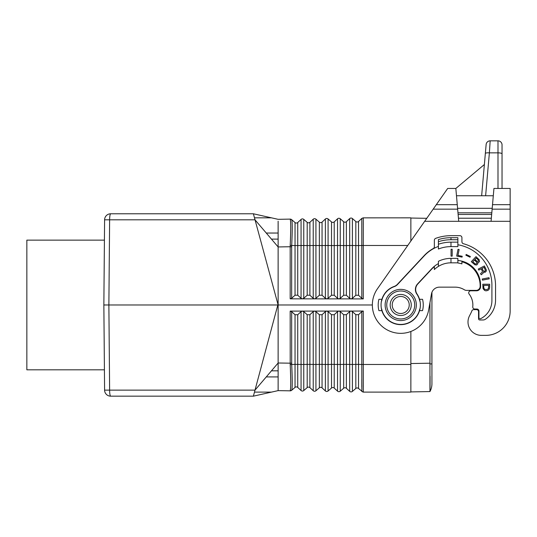 <?xml version="1.0" encoding="UTF-8"?>
<svg xmlns="http://www.w3.org/2000/svg" width="537" height="537" viewBox="0 0 537 537"><rect width="100%" height="100%" fill="white"/><g stroke="black" fill="none" stroke-linecap="round" stroke-linejoin="round"><path stroke-width="0.81" d="M290.202 390.802C290.893 388.835 290.893 380.089 290.202 364.556L290.175 311.111L291.665 311.695L291.698 364.435C292.41 379.746 292.41 388.358 291.698 390.265L290.175 390.835A2.229 2.229 0 0 0 291.665 390.292L295.041 387.385A2.027 2.027 0 0 1 297.74 387.432L301.062 390.513A2.027 2.027 0 0 0 303.767 390.56L307.198 387.593A2.027 2.027 0 0 1 309.896 387.64L313.225 390.721L313.225 311.621L309.896 314.729L307.198 314.736L303.767 311.635L302.371 311.104L351.003 311.077M290.202 364.556L295.041 364.361L295.041 387.385A2.027 2.027 0 0 1 297.74 387.432L297.74 364.361L301.062 364.442L301.062 390.513A2.027 2.027 0 0 0 303.767 390.56A2.027 2.027 0 0 1 301.062 390.513A2.027 2.027 0 0 0 303.767 390.56L303.767 364.442L307.198 364.368L307.198 387.593A2.027 2.027 0 0 1 309.896 387.64L309.896 364.368L315.924 364.448L315.924 390.768A2.027 2.027 0 0 1 313.225 390.721A2.027 2.027 0 0 0 315.924 390.768L319.354 387.808A2.027 2.027 0 0 1 322.059 387.855L325.382 390.936A2.027 2.027 0 0 0 328.087 390.983L331.517 388.023A2.027 2.027 0 0 1 334.215 388.07L337.538 391.144L337.538 311.601L334.215 314.709L331.517 314.709L328.087 311.608L326.691 311.077L325.382 311.614L322.059 314.722L319.354 314.722L315.924 311.621L314.601 311.091L313.225 311.621M278.126 388.748L278.126 390.627L253.39 396.165L271.487 392.111L254.478 392.111L255.001 390.137L253.39 396.165L110.676 396.165A6.082 1.054 -90 0 1 109.622 390.137L108.877 304.976L103.856 304.976L104.594 219.814A6.082 6.082 0 0 1 110.676 213.786A6.082 1.054 90 0 0 109.622 219.814L108.877 304.976L277.824 304.976L255.001 390.137L104.594 390.137L103.856 304.976M290.202 219.143C290.893 221.116 290.893 229.863 290.202 245.396L290.175 246.738L291.665 246.752L291.698 245.516C292.41 230.205 292.41 221.593 291.698 219.687L290.175 219.116A2.229 2.229 0 0 1 291.665 219.66L295.041 222.566A2.027 2.027 0 0 0 297.74 222.519L301.062 219.438A2.027 2.027 0 0 1 303.767 219.391L307.198 222.358A2.027 2.027 0 0 0 309.896 222.311L313.225 219.23A2.027 2.027 0 0 1 315.924 219.183L319.354 222.143A2.027 2.027 0 0 0 322.059 222.096L325.382 219.015A2.027 2.027 0 0 1 328.087 218.968L331.517 221.929A2.027 2.027 0 0 0 334.215 221.882L337.538 218.801A2.027 2.027 0 0 1 340.243 218.754L343.673 221.721A2.027 2.027 0 0 0 346.372 221.674L349.701 218.593L349.701 298.364L346.372 295.256L343.673 295.249L340.243 298.35L338.921 298.881L351.003 298.874M278.126 376.914L266.271 376.914L278.126 376.914L278.126 378.847M278.126 385.103L278.126 386.204M291.665 390.292A2.229 2.229 0 0 1 290.175 390.835L278.126 390.627L271.487 392.111M450.979 258.371L457.866 258.371L457.866 262.828L450.979 262.828L450.979 258.371A28.367 28.367 0 0 0 438.414 261.304L438.414 266.392A23.91 23.91 0 0 0 434.359 269.54L434.359 266.56A26.138 26.138 0 0 0 431.862 268.909L417.833 283.952A8.109 8.109 0 0 0 417.034 294.007A19.654 19.654 0 0 1 419.545 310.648L422.532 310.648A22.534 22.534 0 0 0 422.532 299.304L419.545 299.304M363.287 382.948L363.287 383.344M363.287 384.995L363.294 387.459M337.538 391.144A2.027 2.027 0 0 0 340.243 391.191L343.673 388.231A2.027 2.027 0 0 1 346.372 388.278L349.701 391.359L349.701 311.588L346.372 314.695L343.673 314.702L340.243 311.601L338.921 311.071L337.538 311.601M461.921 263.875A23.104 23.104 0 0 0 457.866 263.002A23.104 23.104 0 0 1 461.921 263.875L461.921 261.761A25.125 25.125 0 0 1 480.152 286.409A4.054 4.054 0 0 1 476.104 290.383L466.492 290.383A4.054 4.054 0 0 1 464.371 289.785A17.835 17.835 0 0 0 455.034 287.141L439.474 287.141A8.109 8.109 0 0 0 431.929 292.289L431.929 383.801A16.211 16.211 0 0 1 429.949 391.567L410.859 391.909M351.077 298.894L363.274 298.901L361.804 298.317L358.535 295.263L355.83 295.263L352.4 298.364L351.077 298.874M338.921 298.881L326.691 298.867L328.087 298.344L331.517 295.243L334.215 295.243L337.538 298.35L338.921 298.881M314.601 298.861L326.691 298.867L325.382 298.337L322.059 295.229L319.354 295.229L315.924 298.33L314.601 298.861M302.445 298.847L314.528 298.861L313.225 298.33L309.896 295.222L307.198 295.216L303.767 298.317L302.445 298.847M290.175 298.834L302.371 298.847L301.062 298.317L297.74 295.209L295.041 295.209L291.665 298.257L290.175 298.834L290.175 246.738L278.126 246.946L278.126 304.976L372.356 304.976M315.924 219.183A2.027 2.027 0 0 0 313.225 219.23A2.027 2.027 0 0 1 315.924 219.183L315.924 245.503L322.059 245.577L322.059 222.096A2.027 2.027 0 0 1 319.354 222.143A2.027 2.027 0 0 0 322.059 222.096L325.382 219.015A2.027 2.027 0 0 1 328.087 218.968L328.087 245.496L331.517 245.577L331.517 221.929A2.027 2.027 0 0 0 334.215 221.882A2.027 2.027 0 0 1 331.517 221.929A2.027 2.027 0 0 0 334.215 221.882L334.215 245.57L337.538 245.49L337.538 218.801A2.027 2.027 0 0 1 340.243 218.754A2.027 2.027 0 0 0 337.538 218.801A2.027 2.027 0 0 1 340.243 218.754L340.243 245.49L343.673 245.57L343.673 221.721A2.027 2.027 0 0 0 346.372 221.674L346.372 245.57L352.4 245.483L352.4 218.546A2.027 2.027 0 0 0 349.701 218.593A2.027 2.027 0 0 1 352.4 218.546L355.83 221.506A2.027 2.027 0 0 0 358.535 221.459L361.864 218.378M479.192 259.74L476.004 256.646L471.305 261.687L474.896 264.801L476.722 264.969L477.836 263.774L477.742 262.512L478.662 262.425L479.487 261.546L479.192 259.74M346.372 388.278L346.372 364.381L352.4 364.469L352.4 391.406A2.027 2.027 0 0 1 349.701 391.359A2.027 2.027 0 0 0 352.4 391.406L355.83 388.446A2.027 2.027 0 0 1 358.535 388.493L362.985 392.084M410.859 241.046L410.859 217.841L362.985 217.861M450.979 262.828A23.91 23.91 0 0 0 434.359 269.54M410.859 331.477L410.859 392.111L363.314 392.111L363.274 311.044L351.077 311.077M278.126 390.627L278.126 304.976L253.39 213.786L271.487 217.841L254.478 217.841L255.001 219.814L104.594 219.814M290.175 311.111L302.371 311.104L301.062 311.635L297.74 314.742L295.041 314.742L291.665 311.695M358.535 388.493L358.535 364.388L361.797 364.469L361.804 311.635L358.535 314.689L355.83 314.689L352.4 311.588L351.077 311.057M278.126 233.038L266.271 233.038L278.126 233.038L278.126 231.105M407.758 245.469L363.274 245.469L363.314 217.841L361.797 218.431L361.804 298.317M472.782 261.767L474.426 260.002L476.708 262.251L476.829 263.19L476.124 263.942L475.185 263.889L472.782 261.767M361.864 391.574L361.797 364.469L410.859 364.482L410.859 387.573M439.474 287.141A8.109 8.109 0 0 0 431.493 293.84L428.66 309.903A28.367 28.367 0 0 1 389.869 331.188A28.367 28.367 0 0 1 377.484 288.705L447.677 188.453L455.839 188.453L457.262 204.671L436.326 204.671M349.701 311.588L351.003 311.057M481.374 335.37L485.831 335.37L481.374 335.37A13.371 13.371 0 0 1 469.472 315.897L470.902 313.105A17.835 17.835 0 0 0 471.822 310.983A2.027 2.027 0 0 1 473.728 309.634L476.514 309.634A2.027 2.027 0 0 1 478.541 311.661L478.541 318.756A1.215 1.215 0 0 0 479.756 319.971L483.092 319.971A4.054 4.054 0 0 0 485.354 319.28A23.104 23.104 0 0 0 495.557 300.109L495.557 285.926A43.772 43.772 0 0 0 463.411 243.724A2.027 2.027 0 0 1 461.921 241.771L461.921 237.696A2.027 2.027 0 0 0 459.894 235.669L450.979 235.669A44.987 44.987 0 0 0 435.702 238.347A2.027 2.027 0 0 0 434.359 240.254L434.359 246.738A2.027 2.027 0 0 1 433.312 248.517A36.677 36.677 0 0 0 424.156 255.646L397.407 284.328A8.109 8.109 0 0 1 394.178 286.443A19.654 19.654 0 0 0 381.901 299.304L378.914 299.304A22.534 22.534 0 0 0 378.914 310.648L381.901 310.648A19.654 19.654 0 0 0 419.545 310.648M361.804 311.635L363.274 311.044M483.743 287.235L483.743 285.375L488.737 285.375L488.475 288.476L487.099 289.611L484.857 289.409L483.998 288.476L483.743 287.235M104.594 390.137A6.082 6.082 0 0 0 110.676 396.165A6.082 6.082 0 0 1 104.594 390.137M291.665 363.2L278.126 363.005L255.001 390.137M363.287 227.003L363.287 226.607M363.287 224.956L363.294 222.493M290.202 245.396L295.041 245.59L295.041 222.566A2.027 2.027 0 0 0 297.74 222.519A2.027 2.027 0 0 1 295.041 222.566A2.027 2.027 0 0 0 297.74 222.519L297.74 295.209M278.126 221.204L278.126 246.946L255.001 219.814M290.175 219.116L278.126 219.324L253.39 213.786L110.676 213.786M278.126 219.324L271.487 217.841M278.126 224.849L278.126 223.748M307.198 222.358L307.198 245.584L303.767 245.51L303.767 219.391A2.027 2.027 0 0 0 301.062 219.438L301.062 298.317M349.701 298.364L351.003 298.894M352.4 298.364L352.4 245.483L355.83 245.563L355.83 221.506A2.027 2.027 0 0 0 358.535 221.459L358.535 245.563L363.274 245.469L363.274 298.901M381.445 308.815L381.7 309.03A19.453 19.453 0 0 0 419.753 309.03L420.001 308.815M489.596 287.96L489.684 284.241L482.79 284.241L483.052 288.577L484.602 290.436L485.978 290.853L487.871 290.436L488.905 289.611L489.596 287.96M431.929 383.801A16.211 16.211 0 0 1 429.949 391.567L429.942 302.626M426.767 218.317L410.859 218.042M430.077 376.276L430.05 390.016M474.956 259.438L476.245 258.055L478.212 259.888L478.44 261.157L477.279 261.492L474.956 259.438M474.231 290.792A6.082 6.082 0 0 0 472.05 290.383L466.492 290.383M473.728 309.634L474.077 309.634A4.054 4.054 0 0 0 476.212 309.03M510.15 311.057L510.15 221.318L510.15 311.057A24.319 24.319 0 0 1 485.831 335.37M491.066 221.318L510.15 221.318L510.15 209.155L492.127 209.155L491.066 221.318L424.666 221.318M464.371 289.785A17.835 17.835 0 0 0 455.034 287.141M381.901 299.304A19.654 19.654 0 0 0 381.901 310.648M420.001 301.129L420.115 301.76L419.753 300.921A19.453 19.453 0 0 0 416.799 294.028A8.109 8.109 0 0 1 417.571 283.932L431.714 268.769A26.347 26.347 0 0 1 438.414 263.586M492.127 209.155L493.939 188.453L510.15 188.453L510.15 209.155M458.719 221.318L457.262 204.671M455.839 188.453L484.381 164.51M456.484 195.75L493.302 195.75M486.133 144.534A4.054 4.054 0 0 1 490.167 140.835A4.054 4.054 0 0 0 486.133 144.534L485.341 153.548A4.054 1.047 5 0 1 489.382 152.85L490.167 140.835L497.994 140.835A4.054 4.054 0 0 1 502.041 144.889L502.041 188.453M489.616 149.273L489.939 144.352M485.341 153.548L481.649 195.75M438.414 239.576L438.414 244.261A38.503 38.503 0 0 1 450.979 242.153L457.866 242.153L457.866 237.696L450.979 237.696A42.96 42.96 0 0 0 438.414 239.576L438.414 241.704A40.933 40.933 0 0 1 450.979 239.724L450.979 237.696M450.979 242.153L450.979 246.617L457.866 246.617L457.866 242.153M457.866 239.724L450.979 239.724M450.979 246.617A34.046 34.046 0 0 0 438.414 249.02L438.414 244.261M457.866 244.765A40.933 40.933 0 0 1 491.912 285.113L491.912 300.519A20.265 20.265 0 0 1 480.702 318.649A1.215 1.215 0 0 1 478.944 317.562L478.944 311.057A2.027 2.027 0 0 0 476.916 309.03L474.789 309.03A2.027 2.027 0 0 1 472.768 306.795A17.835 17.835 0 0 0 469.13 294.054A2.027 2.027 0 0 1 470.734 290.792L476.514 290.792A4.054 4.054 0 0 0 480.561 286.738L480.561 285.113A24.722 24.722 0 0 0 457.866 260.479M438.414 246.416A36.476 36.476 0 0 0 424.304 255.78L397.521 284.503A8.109 8.109 0 0 1 394.279 286.617A19.453 19.453 0 0 0 381.7 300.921L381.445 301.129M400.723 320.576A15.607 15.607 0 0 0 416.329 304.976A15.607 15.607 0 0 0 400.723 289.369A15.607 15.607 0 0 0 385.123 304.976A15.607 15.607 0 0 0 400.723 320.576M451.06 249.255L451.06 256.142L452.194 256.142L452.194 249.255L451.06 249.255M462.068 257.122L462.229 256.277L457.967 255.451L459.122 249.53L458.001 249.316L456.692 256.075L462.068 257.122M482.239 279.018L482.461 280.133L489.22 278.817L489.006 277.703L482.239 279.018M470.016 257.203L470.358 256.505L466.21 254.478L465.868 255.176L470.016 257.203M484.401 265.949L478.266 269.071L478.776 270.084L481.233 268.836L482.125 270.588L482.32 272.111L480.561 273.588L481.172 274.783L483.085 273.226L483.354 272.044L485.052 272.34L486.274 271.138L486.341 269.943L484.401 265.949M400.723 290.994A13.982 13.982 0 0 0 386.741 304.976A13.982 13.982 0 0 0 400.723 318.958A13.982 13.982 0 0 0 414.705 304.976A13.982 13.982 0 0 0 400.723 290.994M411.261 304.976A10.539 10.539 0 0 0 400.723 294.437A10.539 10.539 0 0 0 390.184 304.976A10.539 10.539 0 0 0 400.723 315.514A10.539 10.539 0 0 0 411.261 304.976A10.539 10.539 0 0 0 400.723 294.437A10.539 10.539 0 0 0 390.184 304.976A10.539 10.539 0 0 0 400.723 315.514A10.539 10.539 0 0 0 411.261 304.976M484.582 271.42L483.347 270.89L482.004 268.446L484.152 267.352L485.421 270.413L484.582 271.42M104.42 369.818L26.85 369.818L26.85 240.133L104.42 240.133M331.517 388.023L331.517 364.375L340.243 364.462L340.243 311.601M334.215 388.07L334.215 314.709M271.453 370.832L278.126 370.832L271.453 370.832M309.896 222.311L309.896 245.584L313.225 245.503L313.225 298.33M313.225 219.23L313.225 245.503L315.924 245.503L315.924 298.33M340.243 391.191L340.243 364.462L343.673 364.381L343.673 314.702M307.198 295.216L307.198 245.584L309.896 245.584L309.896 295.222M315.924 311.621L315.924 364.448L319.354 364.375L319.354 387.808A2.027 2.027 0 0 1 322.059 387.855L322.059 364.375L325.382 364.455L325.382 311.614M355.83 388.446L355.83 364.388L358.535 364.388L358.535 314.689M307.198 314.736L307.198 364.368L309.896 364.368L309.896 314.729M361.797 379.437L361.797 387.083M331.517 314.709L331.517 364.375L328.087 364.455L328.087 390.983A2.027 2.027 0 0 1 325.382 390.936L325.382 364.455L328.087 364.455L328.087 311.608M271.453 239.119L278.126 239.119L271.453 239.119M322.059 295.229L322.059 245.577L325.382 245.496L325.382 298.337M325.382 219.015L325.382 245.496L328.087 245.496L328.087 298.344M361.797 230.514L361.797 222.868M334.215 295.243L334.215 245.57L331.517 245.577L331.517 295.243M355.83 314.689L355.83 364.388L352.4 364.469L352.4 311.588M322.059 314.722L322.059 364.375L319.354 364.375L319.354 314.722M301.062 311.635L301.062 364.442L303.767 364.442L303.767 311.635M295.041 314.742L295.041 364.361L297.74 364.361L297.74 314.742M343.673 388.231L343.673 364.381L346.372 364.381L346.372 314.695M303.767 298.317L303.767 245.51L295.041 245.59L295.041 295.209M291.665 246.752L291.665 298.257M319.354 222.143L319.354 295.229M343.673 295.249L343.673 245.57L346.372 245.57L346.372 295.256M340.243 298.35L340.243 245.49L337.538 245.49L337.538 298.35M355.83 295.263L355.83 245.563L358.535 245.563L358.535 295.263M429.942 363.207L410.859 363.542M429.949 363.911L431.929 363.911M492.523 204.671L510.15 204.671M491.335 218.217L458.444 218.217M457.652 209.155L433.184 209.155M502.041 153.897A4.054 1.047 180 0 0 497.994 152.85L497.994 188.453M497.994 140.835L497.994 152.85L489.382 152.85L485.623 195.75M491.811 212.806L457.974 212.806M491.664 214.458L458.115 214.458M457.578 208.316L492.201 208.316M409.234 304.976A8.511 8.511 0 0 0 400.723 296.464A8.511 8.511 0 0 0 392.211 304.976A8.511 8.511 0 0 0 400.723 313.487A8.511 8.511 0 0 0 409.234 304.976"/></g></svg>
